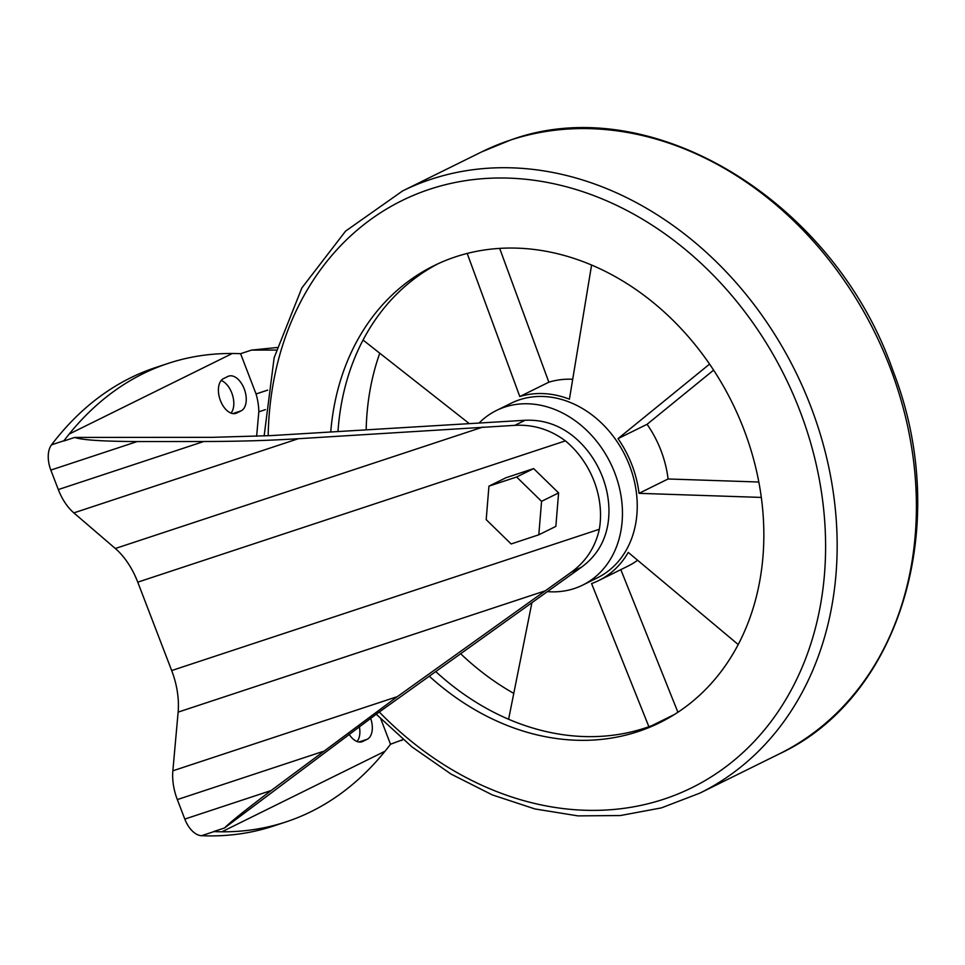 <?xml version="1.0" encoding="UTF-8"?>
<svg xmlns="http://www.w3.org/2000/svg" width="965" height="965" viewBox="0 0 965 965"><rect width="100%" height="100%" fill="white"/><g stroke="black" fill="none" stroke-linecap="round" stroke-linejoin="round"><path stroke-width="1.45" d="M547.806 591.654A97.381 78.973 -116.3 0 0 582.655 585.116L597.444 577.806A97.381 78.973 -116.3 0 0 627.479 460.534A97.381 78.973 -116.3 0 0 519.52 399.787A97.381 78.973 -116.3 0 0 511.221 403.189L496.432 410.487A97.381 78.973 -116.3 0 0 479.738 422.356M531.836 603.065L508.603 719.251A254.857 206.703 -116.3 0 0 648.89 726.729L591.581 583.56A100.396 81.434 63.7 0 0 598.783 580.52A100.396 81.434 63.7 0 0 628.239 552.402L738.201 644.524M713.618 370.126L647.081 424.298L618.022 438.641A100.396 81.434 63.7 0 1 639.023 493.332L761.313 497.421M618.022 438.641L709.589 364.094M499.665 248.379L548.856 382.188L519.797 396.543A100.396 81.434 63.7 0 1 569.422 399.184L591.593 265.013M519.797 396.543L467.193 253.445M437.784 263.879A254.857 206.703 -116.3 0 0 363.045 340.054A254.857 206.703 -116.3 0 0 337.991 431.379M468.568 423.044L363.045 340.054M298.33 438.713C269.114 440.522 237.595 441.451 203.796 441.5L137.199 441.548C102.941 441.415 82.097 440.04 74.643 437.435L212.228 437.338L270.863 435.613L525.117 420.27C543.126 419.473 559.362 424.95 573.825 436.711A81.748 66.308 63.7 0 1 607.757 525.105C604.597 542.607 595.851 556.636 581.509 567.179L377.46 713.316L224.555 827.97C229.139 823.109 244.676 810.636 271.165 790.54L397.339 696.634L571.22 572.257C585.9 561.63 595.272 547.3 599.325 529.266A81.748 66.308 -116.3 0 0 565.394 440.872C550.134 429.509 533.283 424.347 514.827 425.348L298.33 438.713L73.847 512.885A42.303 24.583 -108.3 0 1 58.31 489.569L50.831 470.088A23.51 13.655 -108.3 0 1 51.507 444.853A571.943 332.418 -108.3 0 1 155.715 367.508L168.139 363.407A571.943 332.418 71.7 0 0 69.178 434.057L232.324 353.492A571.943 332.418 71.7 0 0 168.139 363.407M599.325 529.266L171.686 670.554L137.754 582.16A61.109 35.512 -108.3 0 0 115.317 548.494L73.847 512.885M488.941 486.155L505.986 477.735L533.669 468.592L558.602 492.91L555.852 526.395L538.808 534.803L511.124 543.958L486.191 519.628L488.941 486.155L516.625 477L541.558 501.33L538.808 534.803M74.643 437.435L63.726 441.041A23.51 13.655 -108.3 0 1 63.943 440.74A571.943 332.418 -108.3 0 1 69.191 434.057L232.324 353.492M276.931 347.533L251.515 350.09L240.599 353.697L256.051 393.961A42.303 24.583 -108.3 0 1 258.825 411.814L265.411 409.63M232.372 353.48A571.943 332.418 -108.3 0 1 240.261 353.685A23.51 13.655 -108.3 0 1 240.599 353.697M380.765 718.841L390.511 744.232L403.081 739.54M390.511 744.232A23.51 13.655 -108.3 0 1 390.294 744.534A571.943 332.418 -108.3 0 1 385.047 751.216L221.866 831.806A571.943 332.418 71.7 0 0 286.05 821.891A571.943 332.418 71.7 0 0 385.011 751.24L385.047 751.216M224.555 827.97L213.639 831.577A23.51 13.655 -108.3 0 0 213.977 831.601L201.54 835.702A23.51 13.655 -108.3 0 1 184.797 819.08L177.319 799.587A42.303 24.583 -108.3 0 1 172.856 770.806L178.127 712.122A61.109 35.512 -108.3 0 0 171.686 670.554M221.866 831.794A571.943 332.418 -108.3 0 1 213.977 831.601M286.05 821.891L273.638 825.992A571.943 332.418 -108.3 0 1 201.54 835.702M256.051 393.961L267.691 390.125M258.825 411.814L256.63 436.24M276.195 350.078L251.515 350.09M401.428 740.625L402.984 739.455M241.129 410.849L236.727 413.02A18.468 10.736 -108.3 0 1 235.918 413.346A18.468 10.736 -108.3 0 1 220.177 399.896A18.468 10.736 -108.3 0 1 223.518 378.606L227.921 376.434A18.468 10.736 -108.3 0 1 228.741 376.109A18.468 10.736 -108.3 0 1 244.471 389.558A18.468 10.736 -108.3 0 1 241.129 410.849L232.818 413.587M370.644 718.262A18.468 10.736 -108.3 0 1 367.207 739.274L362.804 741.446A18.468 10.736 -108.3 0 1 361.996 741.771A18.468 10.736 -108.3 0 1 349.028 734.112M221.214 380.463A18.468 10.736 -108.3 0 1 232.553 395.228A18.468 10.736 -108.3 0 1 230.997 413.104M359.33 726.536A18.468 10.736 -108.3 0 1 357.074 741.53M385.011 751.24L221.866 831.806M533.669 468.592L516.625 477M558.602 492.91L541.558 501.33M429.329 676.26A254.857 206.703 -116.3 0 0 659.686 722.713A254.857 206.703 -116.3 0 0 738.285 415.782A254.857 206.703 -116.3 0 0 455.721 256.786A254.857 206.703 -116.3 0 0 434.009 265.677A254.857 206.703 -116.3 0 0 330.742 431.838M435.806 671.64A254.857 206.703 -116.3 0 0 508.603 719.251M648.89 726.729A254.857 206.703 -116.3 0 0 663.413 720.819M582.655 585.116A97.381 78.973 -116.3 0 0 612.691 467.844A97.381 78.973 -116.3 0 0 504.719 407.097A97.381 78.973 -116.3 0 0 496.432 410.487M548.856 382.188A100.396 81.434 63.7 0 1 572.715 379.257M758.828 482.018L668.082 478.978L639.023 493.332M647.081 424.298A100.396 81.434 63.7 0 1 668.082 478.978M366.181 429.594A255.194 206.98 63.7 0 1 379.764 353.202M637.612 560.255A100.396 81.434 63.7 0 1 627.841 566.166L598.783 580.52M674.342 714.534L651.773 725.68M677.9 712.254L620.821 569.639M513.778 693.389A255.194 206.98 63.7 0 1 460.739 653.824M565.394 440.872L137.754 582.16M137.199 441.548L50.831 470.088M63.943 440.74L51.507 444.853M271.165 790.54L184.797 819.08M322.805 751.518L177.319 799.587M397.339 696.634L172.856 770.806M545.635 590.701L178.127 712.122M482.826 427.073L115.317 548.494M203.796 441.5L58.31 489.569M525.117 420.27L514.827 425.348M581.509 567.179L571.22 572.257M362.804 741.446L361.139 741.989M367.207 739.274L358.896 742.013M236.727 413.02L235.074 413.563M510.437 140.094A335.784 272.335 -116.3 0 0 481.837 151.819L510.811 139.949C650.615 88.997 834.025 200.756 892.939 370.632C952.346 522.62 901.322 697.333 779.177 753.954A335.784 272.335 -116.3 0 0 882.734 349.571A335.784 272.335 -116.3 0 0 510.437 140.094M779.177 753.954L699.927 793.097A335.784 272.335 -116.3 0 0 803.483 388.702A335.784 272.335 -116.3 0 0 431.186 179.237A335.784 272.335 -116.3 0 0 402.586 190.949L345.579 231.118L301.852 287.956L274.144 357.713L264.145 435.927M379.281 712.013A327.388 265.532 -116.3 0 0 739.226 755.933A327.388 265.532 -116.3 0 0 777.283 361.911A327.388 265.532 -116.3 0 0 429.787 189.224A327.388 265.532 -116.3 0 0 268.173 435.746M481.837 151.819L402.586 190.949M376.229 714.209L412.091 746.994L451.077 774.099L492.331 794.907L534.936 808.947L577.963 815.883L620.447 815.534L661.411 807.886L699.927 793.097"/></g></svg>
